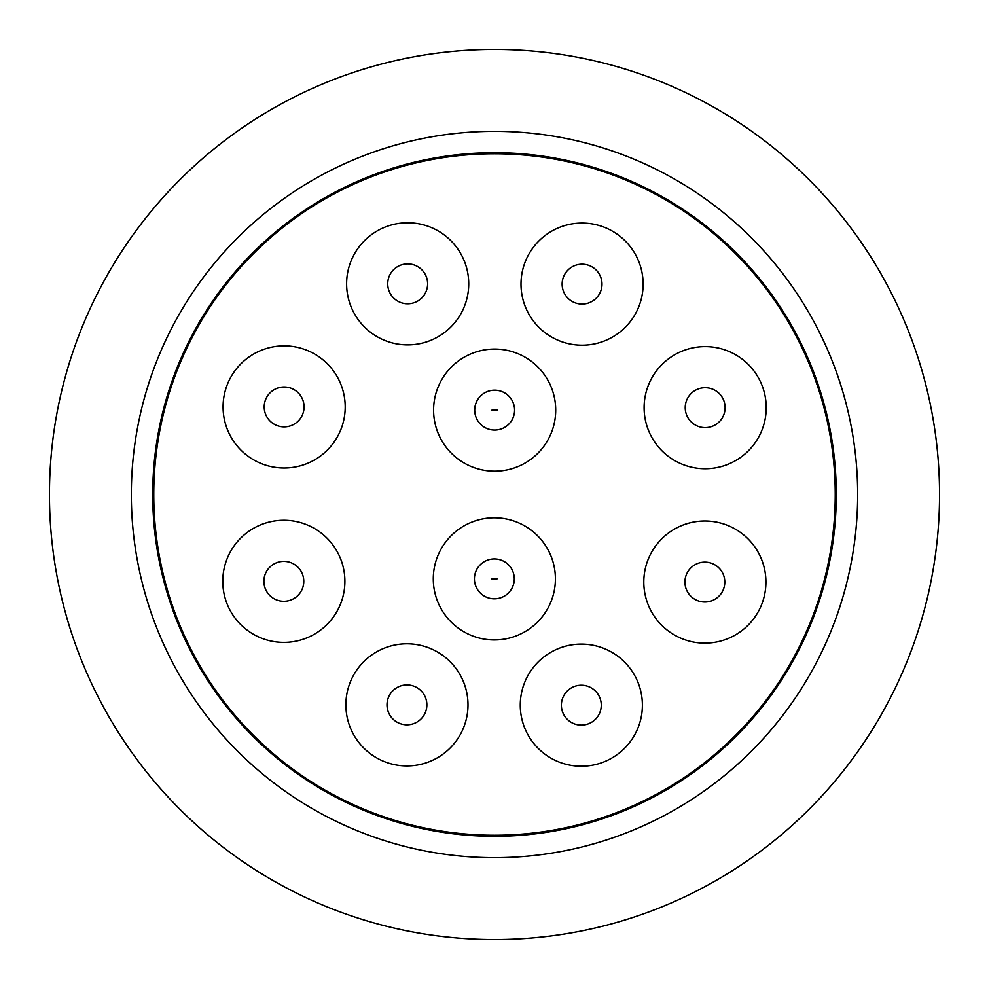 <?xml version="1.0" encoding="UTF-8"?>
<svg xmlns="http://www.w3.org/2000/svg" width="989" height="989" viewBox="0 0 989 989"><rect width="100%" height="100%" fill="white"/><g stroke="black" fill="none" stroke-linecap="round" stroke-linejoin="round"><path stroke-width="1.48" d="M277.007 562.593A19.941 19.941 0 0 1 303.771 581.334A19.941 19.941 0 0 1 290.642 600.076A19.941 19.941 0 0 1 263.89 581.334A19.941 19.941 0 0 1 277.007 562.593M562.593 711.993A19.941 19.941 0 0 1 581.334 685.229A19.941 19.941 0 0 1 600.076 698.358A19.941 19.941 0 0 1 581.334 725.11A19.941 19.941 0 0 1 562.593 711.993M711.993 426.407A19.941 19.941 0 0 1 685.229 407.666A19.941 19.941 0 0 1 698.358 388.924A19.941 19.941 0 0 1 725.11 407.666A19.941 19.941 0 0 1 711.993 426.407A19.941 19.941 0 0 0 725.11 407.666M426.407 277.007A19.941 19.941 0 0 1 407.666 303.771A19.941 19.941 0 0 1 388.924 290.642A19.941 19.941 0 0 1 407.666 263.89A19.941 19.941 0 0 1 426.407 277.007A19.941 19.941 0 0 0 407.666 263.89M514.577 409.52A19.941 19.941 0 0 1 494.945 430.054A19.941 19.941 0 0 1 474.708 410.114A19.941 19.941 0 0 1 494.352 390.185A19.941 19.941 0 0 1 514.577 409.52M474.423 579.48A19.941 19.941 0 0 1 494.055 558.946A19.941 19.941 0 0 1 514.292 578.886A19.941 19.941 0 0 1 494.648 598.815A19.941 19.941 0 0 1 474.423 579.48A19.941 19.941 0 0 0 494.648 598.815A19.941 19.941 0 0 0 514.292 578.886M292.559 388.862A19.941 19.941 0 0 1 304.068 406.936A19.941 19.941 0 0 1 275.708 424.998A19.941 19.941 0 0 1 264.199 406.936A19.941 19.941 0 0 1 292.559 388.862M600.138 292.559A19.941 19.941 0 0 1 582.064 304.068A19.941 19.941 0 0 1 564.002 275.708A19.941 19.941 0 0 1 582.064 264.199A19.941 19.941 0 0 1 600.138 292.559A19.941 19.941 0 0 0 582.064 264.199M696.441 600.138A19.941 19.941 0 0 1 684.932 582.064A19.941 19.941 0 0 1 713.292 564.002A19.941 19.941 0 0 1 724.801 582.064A19.941 19.941 0 0 1 696.441 600.138A19.941 19.941 0 0 0 724.801 582.064M388.862 696.441A19.941 19.941 0 0 1 406.936 684.932A19.941 19.941 0 0 1 424.998 713.292A19.941 19.941 0 0 1 406.936 724.801A19.941 19.941 0 0 1 388.862 696.441M857.661 494.5A363.161 363.161 0 0 1 494.5 857.661A363.161 363.161 0 0 1 131.339 494.5A363.161 363.161 0 0 1 494.5 131.339A363.161 363.161 0 0 1 857.661 494.5M49.45 494.5A445.05 445.05 0 0 0 494.5 939.55A445.05 445.05 0 0 0 939.55 494.5A445.05 445.05 0 0 0 494.5 49.45A445.05 445.05 0 0 0 49.45 494.5M152.702 494.5A341.798 341.798 0 0 1 494.5 152.702A341.798 341.798 0 0 1 836.298 494.5A341.798 341.798 0 0 1 494.5 836.298A341.798 341.798 0 0 1 152.702 494.5M835.235 494.5A340.735 340.735 0 0 1 494.5 835.235A340.735 340.735 0 0 1 153.765 494.5A340.735 340.735 0 0 1 494.5 153.765A340.735 340.735 0 0 1 835.235 494.5M344.889 581.334A61.058 61.058 0 0 1 283.831 642.393A61.058 61.058 0 0 1 222.772 581.334A61.058 61.058 0 0 1 283.831 520.276A61.058 61.058 0 0 1 344.889 581.334M581.334 644.111A61.058 61.058 0 0 1 642.393 705.169A61.058 61.058 0 0 1 581.334 766.228A61.058 61.058 0 0 1 520.276 705.169A61.058 61.058 0 0 1 581.334 644.111M766.228 407.666A61.058 61.058 0 0 1 705.169 468.724A61.058 61.058 0 0 1 644.111 407.666A61.058 61.058 0 0 1 705.169 346.607A61.058 61.058 0 0 1 766.228 407.666M407.666 222.772A61.058 61.058 0 0 1 468.724 283.831A61.058 61.058 0 0 1 407.666 344.889A61.058 61.058 0 0 1 346.607 283.831A61.058 61.058 0 0 1 407.666 222.772M494.648 349.055A61.058 61.058 0 0 1 555.707 410.114A61.058 61.058 0 0 1 494.648 471.184A61.058 61.058 0 0 1 433.59 410.114A61.058 61.058 0 0 1 494.648 349.055M494.352 517.816A61.058 61.058 0 0 1 555.41 578.886A61.058 61.058 0 0 1 494.352 639.945A61.058 61.058 0 0 1 433.293 578.886A61.058 61.058 0 0 1 494.352 517.816M345.198 406.936A61.058 61.058 0 0 1 284.127 467.995A61.058 61.058 0 0 1 223.069 406.936A61.058 61.058 0 0 1 284.127 345.878A61.058 61.058 0 0 1 345.198 406.936M582.064 223.069A61.058 61.058 0 0 1 643.122 284.127A61.058 61.058 0 0 1 582.064 345.198A61.058 61.058 0 0 1 521.005 284.127A61.058 61.058 0 0 1 582.064 223.069M704.873 521.005A61.058 61.058 0 0 1 765.931 582.064A61.058 61.058 0 0 1 704.873 643.122A61.058 61.058 0 0 1 643.802 582.064A61.058 61.058 0 0 1 704.873 521.005M467.995 704.873A61.058 61.058 0 0 1 406.936 765.931A61.058 61.058 0 0 1 345.878 704.873A61.058 61.058 0 0 1 406.936 643.802A61.058 61.058 0 0 1 467.995 704.873M497.492 410.027L491.805 410.2L497.492 410.027M491.508 578.973L497.195 578.8L491.508 578.973M290.642 600.076A19.941 19.941 0 0 1 263.89 581.334M600.076 698.358A19.941 19.941 0 0 1 581.334 725.11M275.708 424.998A19.941 19.941 0 0 1 264.199 406.936M424.998 713.292A19.941 19.941 0 0 1 406.936 724.801"/></g></svg>
